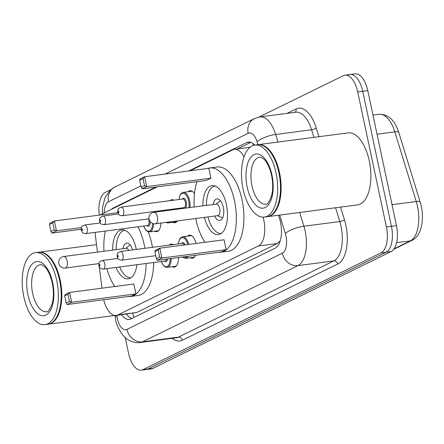 <?xml version="1.0" encoding="UTF-8"?>
<svg xmlns="http://www.w3.org/2000/svg" width="444" height="444" viewBox="0 0 444 444"><rect width="100%" height="100%" fill="white"/><g stroke="black" fill="none" stroke-linecap="round" stroke-linejoin="round"><path stroke-width="0.67" d="M169.991 200.666A11.622 5.633 82.5 0 1 171.839 199.689A11.622 5.633 82.5 0 1 173.926 200.183M178.56 208.364A11.622 5.633 82.5 0 1 178.616 208.63A11.622 5.633 82.5 0 1 178.699 209.024M188.234 191.719A11.622 5.633 82.5 0 1 190.082 190.742A11.622 5.633 82.5 0 1 194.466 193.595M187.601 236.136A11.622 5.633 82.5 0 1 189.449 235.159A11.622 5.633 82.5 0 1 196.076 243.44M169.358 245.082A11.622 5.633 82.5 0 1 171.212 244.106A11.622 5.633 82.5 0 1 173.293 244.6M103.685 299.744A21.789 10.562 -97.5 0 0 116.156 315.445L136.746 312.459L277.339 243.512L280.214 240.864M116.156 315.445A21.789 10.562 -97.5 0 0 117.81 314.94L258.402 245.987A21.789 10.562 -97.5 0 0 263.076 217.166M95.188 232.401A21.789 10.562 -97.5 0 0 95.504 236.413L97.464 252.092M99.301 266.8L101.976 288.195M157.304 186.852L101.526 214.208A21.789 10.562 -97.5 0 0 100.338 214.968M244.022 156.904A21.789 10.562 -97.5 0 0 234.488 149.306A21.789 10.562 -97.5 0 0 232.828 149.817L190.065 170.79M160.883 223.077A11.622 5.633 82.5 0 1 156.615 231.679A11.622 5.633 82.5 0 1 154.579 231.213M177.389 220.912A11.622 5.633 82.5 0 1 174.858 222.733A11.622 5.633 82.5 0 1 172.821 222.266M178.499 257.514A11.622 5.633 82.5 0 1 174.226 267.149A11.622 5.633 82.5 0 1 172.189 266.683M195.604 255.278A11.622 5.633 82.5 0 1 192.468 258.203A11.622 5.633 82.5 0 1 190.432 257.736M121.462 314.752A21.789 10.562 -97.5 0 0 129.243 319.441A21.789 10.562 -97.5 0 0 130.897 318.936L275.119 248.207A21.789 10.562 -97.5 0 0 279.581 218.676L278.527 215.235M131.768 318.509A21.789 10.562 82.5 0 1 126.501 314.091M99.312 215.101A21.789 10.562 82.5 0 1 105.272 192.43L110.678 189.777M258.908 117.083L343.345 75.674A21.789 10.562 82.5 0 1 344.999 75.169A21.789 10.562 82.5 0 1 357.703 91.925L386.408 226.951A21.789 10.562 82.5 0 1 381.013 252.891L142.94 369.647A21.789 10.562 82.5 0 1 141.286 370.152A21.789 10.562 82.5 0 1 128.577 353.391L125.236 337.662M348.379 75.014A21.789 10.562 82.5 0 1 350.039 74.509L355.072 73.848A21.789 10.562 82.5 0 1 367.782 90.609L396.481 225.63A21.789 10.562 82.5 0 1 391.086 251.57L153.019 368.326L147.98 368.986A21.789 10.562 82.5 0 1 146.326 369.491A21.789 10.562 82.5 0 0 147.98 368.986L386.047 252.231L147.98 368.986L142.94 369.647M396.481 225.63L391.442 226.29A21.789 10.562 82.5 0 1 386.047 252.231A21.789 10.562 82.5 0 0 391.442 226.29L362.742 91.27L391.442 226.29L386.408 226.951M350.039 74.509A21.789 10.562 82.5 0 1 362.742 91.27A21.789 10.562 82.5 0 0 350.039 74.509L344.999 75.169M156.038 187.018L113.337 207.964A21.789 10.562 -97.5 0 0 111.477 209.329M254.728 145.105A21.789 10.562 -97.5 0 0 248.296 142.08A21.789 10.562 -97.5 0 0 246.642 142.585L188.8 170.951M237.407 148.923L250.81 142.352M153.019 368.326A21.789 10.562 82.5 0 1 151.365 368.831L141.286 370.152M38.717 252.231A36.314 17.605 82.5 0 1 39.028 252.181A36.314 17.605 82.5 0 1 60.206 280.114A36.314 17.605 82.5 0 1 48.457 324.192A36.314 17.605 82.5 0 1 48.146 324.225M48.995 257.17A35.947 17.427 82.5 0 1 49.123 257.309A35.947 17.427 82.5 0 1 59.729 280.236A35.947 17.427 82.5 0 1 56.893 316.644A35.947 17.427 82.5 0 1 56.804 316.805M35.564 252.636L38.4 252.264A36.314 17.605 82.5 0 1 48.868 257.037A36.314 17.605 82.5 0 1 59.579 280.197A36.314 17.605 82.5 0 1 56.715 316.972A36.314 17.605 82.5 0 1 47.83 324.275L44.994 324.647A36.314 17.605 82.5 0 1 23.815 296.714A36.314 17.605 82.5 0 1 35.564 252.636A36.314 17.605 82.5 0 1 56.743 280.569A36.314 17.605 82.5 0 1 44.994 324.647M137.934 226.801A42.485 20.596 82.5 0 1 144.233 244.905A42.485 20.596 82.5 0 1 144.888 248.318M146.126 263.508A42.485 20.596 82.5 0 1 130.492 296.475A42.485 20.596 82.5 0 1 128.299 296.525M114.757 286.519A42.485 20.596 82.5 0 1 106.893 268.642M148.174 231.735A42.485 20.596 82.5 0 1 151.793 243.911A42.485 20.596 82.5 0 1 152.447 247.33M153.679 262.515A42.485 20.596 82.5 0 1 138.045 295.488L130.492 296.475M112.682 250.1A24.692 11.971 82.5 0 1 121.767 229.87A24.692 11.971 82.5 0 1 136.169 248.862A24.692 11.971 82.5 0 1 136.291 249.445M135.92 293.867L133.827 284.021L69.586 292.435L71.678 302.281L135.92 293.867L131.307 296.126L67.066 304.54L66.167 302.975L69.458 301.359L67.965 294.328L64.674 295.943L66.167 302.975M103.99 251.237A42.485 20.596 82.5 0 1 105.356 231.069M117.327 212.743A42.485 20.596 82.5 0 1 117.854 212.571M136.93 264.707A24.692 11.971 82.5 0 1 128.177 278.832A24.692 11.971 82.5 0 1 116.089 267.438M69.458 301.359L71.678 302.281L67.066 304.54M64.674 295.943L64.974 294.694L69.586 292.435L67.965 294.328M49.484 224.498L50.982 231.529L54.273 229.914L52.781 222.882L49.484 224.498L49.789 223.249L54.396 220.984L56.493 230.83L51.881 233.094L81.208 229.254M54.273 229.914L56.493 230.83L81.485 227.556M52.781 222.882L54.396 220.984L117.888 212.67M51.881 233.094L50.982 231.529M130.958 277.733A23.965 11.622 82.5 0 1 119.636 266.977M132.656 249.922A10.895 5.284 -97.5 0 0 126.707 243.134A10.895 5.284 -97.5 0 0 122.938 248.757M116.189 249.639A23.965 11.622 82.5 0 1 124.731 230.22M128.688 250.444A5.811 2.819 -97.5 0 0 126.107 248.34L63.758 256.51A5.811 5.811 0 0 0 58.952 263.947A5.811 5.811 0 0 0 65.268 268.032A5.811 2.819 -97.5 0 0 65.706 267.893A5.811 2.819 -97.5 0 0 67.144 260.978A5.811 2.819 -97.5 0 0 63.758 256.51M278.011 142.058L275.674 134.471L311.577 129.77A29.049 14.086 -97.5 0 0 295.871 112.21L259.973 116.911A29.049 14.086 82.5 0 1 275.674 134.471A14.524 4.201 162.9 0 0 257.115 141.741L258.019 144.677A36.314 17.605 82.5 0 1 258.33 144.633A36.314 17.605 82.5 0 1 279.509 172.566A36.314 17.605 82.5 0 1 267.76 216.644A36.314 17.605 82.5 0 1 267.443 216.678M258.33 144.633L348.079 132.878A36.314 17.605 82.5 0 1 369.258 160.811A36.314 17.605 82.5 0 1 357.509 204.889L267.76 216.644M268.293 149.622A35.947 17.427 82.5 0 1 268.426 149.756A35.947 17.427 82.5 0 1 279.032 172.683A35.947 17.427 82.5 0 1 276.196 209.091A35.947 17.427 82.5 0 1 276.107 209.257M254.867 145.088L257.698 144.716A36.314 17.605 82.5 0 1 268.165 149.484A36.314 17.605 82.5 0 1 278.876 172.644A36.314 17.605 82.5 0 1 276.013 209.418A36.314 17.605 82.5 0 1 267.133 216.728L264.297 217.094A36.314 17.605 82.5 0 1 243.118 189.166A36.314 17.605 82.5 0 1 254.867 145.088A36.314 17.605 82.5 0 1 276.046 173.016A36.314 17.605 82.5 0 1 264.297 217.094M207.548 168.498A42.485 20.596 82.5 0 1 209.679 167.976A42.485 20.596 82.5 0 1 234.46 200.655A42.485 20.596 82.5 0 1 220.712 252.231A42.485 20.596 82.5 0 1 218.52 252.275M204.984 242.274A42.485 20.596 82.5 0 1 195.932 219.552A42.485 20.596 82.5 0 1 195.721 218.515M209.679 167.976L217.238 166.988A42.485 20.596 82.5 0 1 242.019 199.667A42.485 20.596 82.5 0 1 228.272 251.237L220.712 252.231M202.902 205.855A24.692 11.971 82.5 0 1 211.988 185.62A24.692 11.971 82.5 0 1 226.39 204.612A24.692 11.971 82.5 0 1 218.404 234.587A24.692 11.971 82.5 0 1 204.412 217.377M226.14 249.622L224.048 239.777L159.807 248.185L161.899 258.031L226.14 249.622L221.528 251.881L157.293 260.295L156.388 258.73L159.685 257.115L158.186 250.083L154.895 251.698L156.388 258.73M194.211 206.993A42.485 20.596 82.5 0 1 197.042 181.652M210.956 178.172L208.863 168.326L144.622 176.74L146.714 186.585L210.956 178.172L206.343 180.431L142.102 188.844L141.203 187.279L144.494 185.664L143.001 178.632L139.71 180.247L141.203 187.279M159.685 257.115L161.899 258.031L157.293 260.295M154.895 251.698L155.2 250.449L159.807 248.185L158.186 250.083M144.494 185.664L146.714 186.585L142.102 188.844M139.71 180.247L140.01 178.999L144.622 176.74L143.001 178.632M221.179 233.483A23.965 11.622 82.5 0 1 207.925 216.916M214.668 216.034A10.895 5.284 -97.5 0 0 219.758 220.49A10.895 5.284 -97.5 0 0 223.282 207.27A10.895 5.284 -97.5 0 0 216.933 198.89A10.895 5.284 -97.5 0 0 213.159 204.512M206.416 205.394A23.965 11.622 82.5 0 1 214.957 185.969M155.489 223.782L217.838 215.618A5.811 2.819 -97.5 0 0 219.719 208.563A5.811 2.819 -97.5 0 0 216.333 204.096L153.979 212.26A5.811 5.811 0 0 0 149.173 219.702A5.811 5.811 0 0 0 155.489 223.782A5.811 2.819 -97.5 0 0 155.933 223.648A5.811 2.819 -97.5 0 0 157.37 216.728A5.811 2.819 -97.5 0 0 153.979 212.26M132.773 313.27A21.789 18.803 63.9 0 0 134.094 317.371M253.136 143.634A21.789 18.803 63.9 0 0 253.258 145.46M136.746 312.459L117.81 314.94M277.339 243.512L258.402 245.987M116.855 315.351L116.95 316.095A14.524 7.043 -97.5 0 0 117.366 318.581A14.524 7.043 -97.5 0 0 126.94 329.42L282.362 253.197A14.524 7.043 -97.5 0 0 285.958 235.903A14.524 7.043 -97.5 0 0 285.337 233.511L279.67 215.085M299.667 212.465L303.901 226.235A29.049 14.086 82.5 0 1 305.139 231.024A29.049 14.086 82.5 0 1 297.946 265.612L142.53 341.836A29.049 14.086 82.5 0 1 140.321 342.507L176.218 337.806A29.049 14.086 -97.5 0 0 178.427 337.135L333.849 260.911A29.049 14.086 -97.5 0 0 341.036 226.323A29.049 14.086 -97.5 0 0 339.799 221.534L335.564 207.764M340.565 207.109L344.439 219.719A32.678 15.845 82.5 0 1 337.745 264.014L182.323 340.237A3.63 3.136 63.9 0 0 178.427 337.135L142.53 341.836A14.524 12.537 -116.1 0 1 126.94 329.42M344.439 219.719A3.63 1.049 -17.1 0 1 339.799 221.534L303.901 226.235A14.524 4.201 162.9 0 0 285.337 233.511M182.323 340.237A32.678 15.845 82.5 0 1 172.172 338.339M287.085 113.359L296.065 108.958A32.678 15.845 82.5 0 1 316.217 127.95L318.909 136.702M381.013 252.891L391.086 251.57M357.703 91.925L367.782 90.609M282.362 253.197A14.524 12.537 -116.1 0 0 297.946 265.612L333.849 260.911A3.63 3.136 63.9 0 1 337.745 264.014M313.908 137.357L311.577 129.77A3.63 1.049 -17.1 0 0 316.217 127.95M257.115 141.741A14.524 7.043 -97.5 0 0 248.157 133.3L165.035 174.065M140.909 185.897L108.53 201.776A14.524 7.043 -97.5 0 0 104.29 212.854M294.999 112.326A3.63 3.136 63.9 0 0 296.065 108.958M248.157 133.3A14.524 12.537 -116.1 0 1 254.357 118.609L114.73 187.085L110.256 190.154L104.934 197.791L102.542 207.453L102.431 213.764M108.53 201.776A14.524 12.537 -116.1 0 1 114.73 187.085M116.95 316.095L115.129 316.245L115.035 315.468L48.457 324.192M114.602 207.798L113.337 207.964M250.028 142.141L246.642 142.585M398.801 132.545L420.218 202.181A7.265 2.098 162.9 0 0 416.261 201.504L394.844 131.868A29.049 14.086 -97.5 0 0 379.137 114.308C388.272 114.064 394.821 120.141 398.801 132.545A7.265 2.098 162.9 0 0 394.844 131.868L377.05 134.199M420.218 202.181C424.93 217.249 422.122 235.775 412.01 240.365A7.265 6.266 -116.1 0 1 410.306 240.881A29.049 14.086 -97.5 0 0 416.261 201.504L392.03 204.678M394.056 248.851L410.306 240.881L396.603 242.674M46.503 311.71A23.682 11.483 82.5 0 1 32.695 293.495A23.682 11.483 82.5 0 1 40.354 264.752C41.137 264.391 42.552 265.046 44.6 266.716C45.954 267.821 49.761 272.194 52.259 282.911C53.802 290.731 53.768 297.685 52.153 303.774C49.6 310.012 47.719 312.659 46.503 311.71M52.664 282.567A27.312 13.242 82.5 0 1 45.904 315.09A27.312 13.242 82.5 0 1 27.9 294.716A27.312 13.242 82.5 0 1 34.66 262.193A27.312 13.242 82.5 0 1 52.664 282.567M265.806 204.157A23.682 11.483 82.5 0 1 251.992 185.947A23.682 11.483 82.5 0 1 259.657 157.198C260.434 156.843 261.849 157.498 263.903 159.168C265.257 160.273 269.064 164.641 271.562 175.363C273.104 183.178 273.066 190.132 271.456 196.22C268.903 202.464 267.016 205.106 265.806 204.157M271.961 175.019A27.312 13.242 82.5 0 1 265.201 207.537A27.312 13.242 82.5 0 1 247.197 187.163A27.312 13.242 82.5 0 1 253.957 154.645A27.312 13.242 82.5 0 1 271.961 175.019M163.925 245.826L164.374 245.732A10.895 5.284 82.5 0 1 164.796 245.715M167.593 258.946A5.084 2.464 82.5 0 1 164.469 261.105M103.374 269.103C100.35 268.676 98.868 267.538 98.929 265.701C99.267 262.72 97.813 262.598 102.242 260.462A4.357 2.115 82.5 0 1 104.784 263.814A4.357 2.115 82.5 0 1 103.374 269.103L165.096 261.022A4.357 2.115 -97.5 0 0 166.544 259.08M99.989 265.035A0.727 0.35 -97.5 0 0 99.512 264.491A0.727 0.35 -97.5 0 0 99.334 265.357A0.727 0.35 -97.5 0 0 99.811 265.901A0.727 0.35 -97.5 0 0 99.989 265.035M171.212 258.469A10.895 5.284 82.5 0 1 167.205 267.338L176.079 266.178M161.311 261.516A10.168 4.928 -97.5 0 0 166.922 266.6A10.168 4.928 -97.5 0 0 170.224 258.602M178.31 243.945L179.554 239.266L180.658 237.773L182.617 236.785A10.895 5.284 82.5 0 1 188.794 244.394M187.801 244.522A10.168 4.928 -97.5 0 0 182.551 237.573A10.168 4.928 -97.5 0 0 178.421 243.928M121.617 260.156C118.592 259.729 117.111 258.591 117.172 256.754C117.51 253.774 116.056 253.652 120.485 251.515A4.357 2.115 82.5 0 1 123.027 254.867A4.357 2.115 82.5 0 1 121.617 260.156L155.744 255.689M118.232 256.088A0.727 0.35 -97.5 0 0 117.754 255.544A0.727 0.35 -97.5 0 0 117.571 256.41A0.727 0.35 -97.5 0 0 118.054 256.954A0.727 0.35 -97.5 0 0 118.232 256.088M184.138 244.999A4.357 2.115 -97.5 0 0 182.207 243.434L120.485 251.515M188.078 256.26A10.895 5.284 82.5 0 1 185.448 258.391L194.317 257.231M181.579 243.517A5.084 2.464 82.5 0 1 185.187 244.866M182.434 257.004A10.168 4.928 -97.5 0 0 186.746 256.438M153.596 223.721A10.895 5.284 82.5 0 1 149.595 231.868L147.447 231.418L145.998 230.264L143.59 226.063M143.701 226.046A10.168 4.928 -97.5 0 0 149.234 231.152A10.168 4.928 -97.5 0 0 152.608 223.426M100.255 222.944L84.632 224.991A4.357 2.115 82.5 0 1 87.174 228.344A4.357 2.115 82.5 0 1 85.764 233.633L147.486 225.552A4.357 2.115 -97.5 0 0 148.895 220.263A4.357 2.115 -97.5 0 0 148.463 218.864M81.718 229.887A0.727 0.35 -97.5 0 0 82.201 230.43A0.727 0.35 -97.5 0 0 82.379 229.565A0.727 0.35 -97.5 0 0 81.901 229.021A0.727 0.35 -97.5 0 0 81.718 229.887M150.055 221.467A5.084 2.464 82.5 0 1 146.859 225.635M171.279 209.318A10.895 5.284 82.5 0 1 171.362 209.696A10.895 5.284 82.5 0 1 171.417 209.979M169.647 221.928A10.895 5.284 82.5 0 1 167.838 222.921L165.651 222.45M166.789 222.305A10.168 4.928 -97.5 0 0 167.432 222.216M170.435 210.106A10.168 4.928 -97.5 0 0 170.402 209.94A10.168 4.928 -97.5 0 0 170.291 209.451M167.727 209.784A5.084 2.464 82.5 0 1 167.937 210.434M166.944 210.561A4.357 2.115 -97.5 0 0 166.705 209.918M105.417 219.397A4.357 2.115 82.5 0 1 104.007 224.686C99.994 224.07 100.782 223.737 99.561 221.284C99.9 218.304 98.446 218.176 102.875 216.045A4.357 2.115 82.5 0 1 105.417 219.397M99.961 220.94A0.727 0.35 -97.5 0 0 100.438 221.484A0.727 0.35 -97.5 0 0 100.622 220.618A0.727 0.35 -97.5 0 0 100.144 220.074A0.727 0.35 -97.5 0 0 99.961 220.94M173.876 200.155L165.007 201.315A10.895 5.284 82.5 0 1 165.429 201.299M192.119 191.209L183.25 192.369A10.895 5.284 82.5 0 1 189.605 200.749A10.895 5.284 82.5 0 1 189.96 207.548M180.181 208.153A10.168 4.928 -97.5 0 0 180.436 208.797M188.933 207.681A10.168 4.928 -97.5 0 0 188.644 200.993A10.168 4.928 -97.5 0 0 183.411 193.184A10.168 4.928 -97.5 0 0 179.054 199.511M182.207 199.101A5.084 2.464 82.5 0 1 186.341 202.125A5.084 2.464 82.5 0 1 185.048 208.192M122.25 215.74L183.971 207.659A4.357 2.115 -97.5 0 0 185.381 202.37A4.357 2.115 -97.5 0 0 182.839 199.017L121.118 207.098A4.357 2.115 82.5 0 1 123.66 210.45A4.357 2.115 82.5 0 1 122.25 215.74C118.237 215.124 119.02 214.791 117.804 212.337C118.143 209.357 116.689 209.235 121.118 207.098M118.204 211.993A0.727 0.35 -97.5 0 0 118.681 212.537A0.727 0.35 -97.5 0 0 118.864 211.671A0.727 0.35 -97.5 0 0 118.382 211.128A0.727 0.35 -97.5 0 0 118.204 211.993M184.321 208.286A5.084 2.464 82.5 0 1 183.339 207.742M126.762 314.058L127.045 314.813M250.039 147.269L234.488 149.306M115.129 316.245L115.756 319.952C116.062 323.493 118.232 328.349 122.261 334.526L126.346 338.578C127.511 339.832 133.994 343.506 140.321 342.507M259.973 116.911L254.357 118.609M412.01 240.365L393.689 249.35M379.137 114.308L372.993 115.113M56.893 316.644L56.715 316.972M39.028 252.181L96.537 244.655M98.923 263.619L65.268 268.032M125.713 248.396L130.148 244.905M276.196 209.091L276.013 209.418M217.443 215.667L222.627 217.899M215.934 204.146L220.368 200.655M102.242 260.462L117.865 258.419M164.374 245.732L173.249 244.572M161.2 261.533L163.603 265.723L165.462 267.083L167.205 267.338M182.617 236.785L191.492 235.625M182.101 257.043L185.448 258.391M85.764 233.633C81.752 233.017 82.54 232.684 81.319 230.231C81.657 227.25 80.203 227.123 84.632 224.991M149.595 231.868L158.464 230.702M104.007 224.686L148.979 218.798M167.838 222.921L176.706 221.756M102.875 216.045L118.498 214.002M165.007 201.315L164.552 201.41M180.32 208.813L180.075 208.169M183.25 192.369L181.291 193.356L180.186 194.844L178.943 199.528"/></g></svg>
